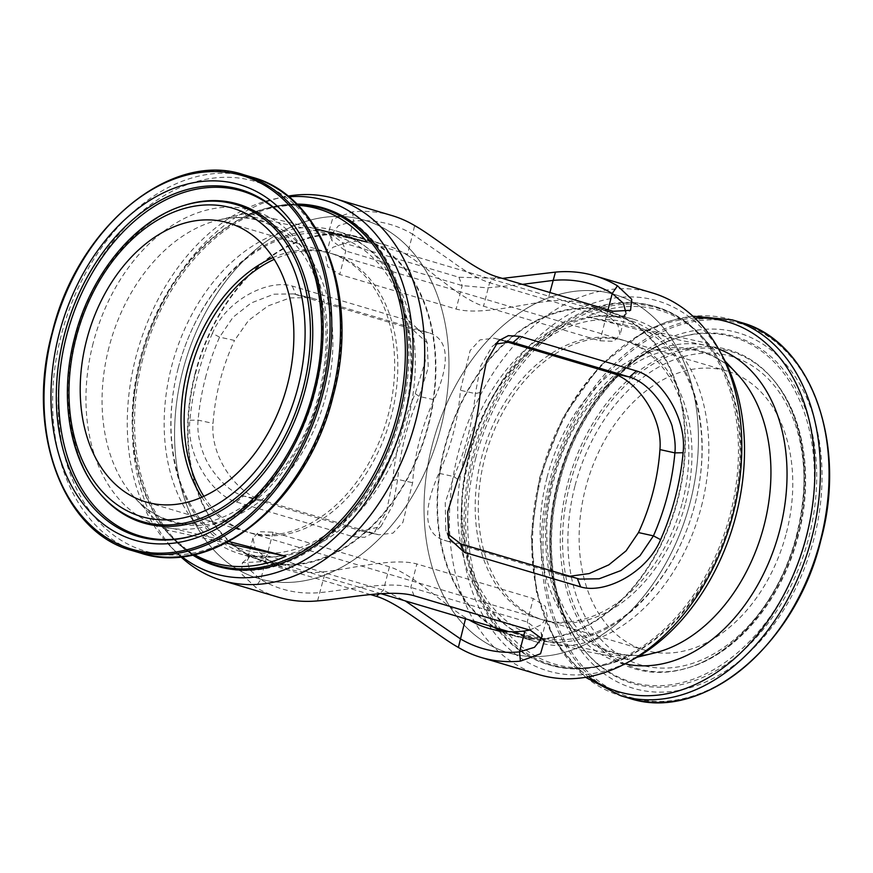 <?xml version="1.0" encoding="UTF-8"?>
<svg xmlns="http://www.w3.org/2000/svg" width="873" height="873" viewBox="0 0 873 873"><rect width="100%" height="100%" fill="white"/><g stroke="black" fill="none" stroke-linecap="round" stroke-linejoin="round"><path stroke-width="0.65" stroke-dasharray="4.37 3.27" d="M205.45 377.878A190.107 134.246 106.5 0 1 219.57 337.131L233.036 317.226L251.195 302.964L273.893 294.201L293.492 293.895L412.056 329.034L427.235 342.86L428.25 367.719L419.138 396.429A190.107 134.246 -73.5 0 0 397.673 479.408L393.09 504.616L380.955 526.408L362.033 531.1L243.523 495.973C231.88 492.459 220.902 483.02 210.611 467.666C201.641 454.276 196.567 434.634 198.106 420.12A190.107 134.246 106.5 0 1 205.45 377.878M212.39 333.355A199.099 140.597 -73.5 0 0 197.604 376.023A199.099 140.597 -73.5 0 0 189.91 420.262C185.873 455.608 212.292 495.111 236.518 502.04L352.932 536.633L364.619 537.342L374.43 532.235L386.543 511.513L392.752 480.521A199.099 140.597 106.5 0 1 400.445 436.282A199.099 140.597 106.5 0 1 415.232 393.614L425.315 361.127L424.213 334.905L408.782 320.697L292.368 286.104C268.36 278.705 226.052 300.05 212.39 333.355L219.57 337.131L234.521 340.437L248.521 320.478L268.044 305.932L289.912 297.922L310.21 297.584L428.796 332.733C452.105 339.903 447.74 369.192 434.088 399.725A169.078 119.405 -73.5 0 0 419.542 440.374A169.078 119.405 -73.5 0 0 412.623 482.704L402.868 522.447L392.992 533.119L378.762 534.789L260.263 499.662C236.288 492.339 210.12 456.306 213.056 423.416A169.078 119.405 106.5 0 1 219.974 381.086A169.078 119.405 106.5 0 1 234.521 340.437M370.61 594.589L259.979 561.732L242.432 562.714L241.243 573.703L255.538 587.191A199.099 140.597 -73.5 0 0 278.378 597.219M180.787 556.767A199.099 140.597 106.5 0 1 176.75 552.86A199.099 140.597 106.5 0 1 141.033 359.218A199.099 140.597 106.5 0 1 282.405 197.189A199.099 140.597 106.5 0 1 287.926 196.119M538.903 674.622A199.099 140.597 106.5 0 1 458.129 453.425A199.099 140.597 106.5 0 1 652.306 292.913M181.868 556.658A194.635 137.454 106.5 0 1 170.704 546.727A194.635 137.454 106.5 0 1 135.795 357.428A194.635 137.454 106.5 0 1 274.002 199.033A194.635 137.454 106.5 0 1 288.767 196.807M182.752 370.96A186.844 131.954 106.5 0 1 364.979 220.334A186.844 131.954 106.5 0 1 440.778 427.923A186.844 131.954 106.5 0 1 258.561 578.548A186.844 131.954 106.5 0 1 182.752 370.96A186.844 131.954 -73.5 0 0 258.561 578.548A186.844 131.954 -73.5 0 0 440.778 427.923A186.844 131.954 -73.5 0 0 364.979 220.334A186.844 131.954 -73.5 0 0 182.752 370.96M192.584 554.944A186.844 131.954 106.5 0 1 141.175 358.607A186.844 131.954 106.5 0 1 296.82 204.086M407.244 255.156C427.999 267.738 459.798 298.653 483.533 306.205L599.947 340.797L613.784 341.321L620.026 334.916L617.909 324.963L606.822 314.444A169.078 119.405 -73.5 0 0 584.441 304.066A169.078 119.405 -73.5 0 0 547.6 301.371C522.938 303.913 480.226 315.655 456.132 309.042L339.717 274.46L327.724 266.8L325.771 256.586L332.864 247.299L348.032 242.083A169.078 119.405 106.5 0 1 384.862 244.778A169.078 119.405 106.5 0 1 407.244 255.156L412.667 234.204L450.097 260.176C465.189 271.427 478.349 278.956 489.589 282.754L606.015 317.346L623.464 316.277L625.81 312.578L620.026 334.916M504.921 341.31L494.238 338.211L480.019 339.881L470.111 350.586L460.377 390.296A169.078 119.405 106.5 0 1 453.458 432.626A169.078 119.405 106.5 0 1 438.912 473.275C425.293 503.841 420.851 533.021 444.204 540.267L560.619 574.86L569.665 576.267M493.812 627.196A169.078 119.405 106.5 0 1 444.488 447.784A169.078 119.405 106.5 0 1 609.387 311.475A169.078 119.405 106.5 0 1 677.972 499.323A169.078 119.405 106.5 0 1 513.084 635.631A169.078 119.405 106.5 0 1 500.895 630.961M195.028 373.677A169.078 119.405 106.5 0 1 359.916 237.369A169.078 119.405 106.5 0 1 428.512 425.216A169.078 119.405 106.5 0 1 263.613 561.525A169.078 119.405 106.5 0 1 195.028 373.677M473.799 457.43A186.844 131.954 106.5 0 1 656.016 306.805A186.844 131.954 106.5 0 1 731.825 514.393A186.844 131.954 106.5 0 1 549.597 665.019A186.844 131.954 106.5 0 1 473.799 457.43M432.222 445.077A186.844 131.954 106.5 0 1 614.439 294.452A186.844 131.954 106.5 0 1 690.248 502.04A186.844 131.954 106.5 0 1 508.021 652.666A186.844 131.954 106.5 0 1 432.222 445.077A186.844 131.954 -73.5 0 0 508.021 652.666A186.844 131.954 -73.5 0 0 690.248 502.04A186.844 131.954 -73.5 0 0 614.439 294.452A186.844 131.954 -73.5 0 0 432.222 445.077M633.111 659.486A192.966 136.275 106.5 0 1 496.191 635.217A192.966 136.275 106.5 0 1 469.565 456.492A192.966 136.275 106.5 0 1 587.867 305.179A192.966 136.275 106.5 0 1 722.964 357.035M529.627 630.077L541.544 624.664L547.229 616.414L545.287 606.222L533.283 598.54L416.868 563.958C392.915 557.345 349.811 569.109 325.4 571.629A169.078 119.405 106.5 0 1 288.559 568.934A169.078 119.405 106.5 0 1 266.178 558.556L255.08 548.026L252.974 538.084L259.183 531.69L273.053 532.203L389.467 566.795C413.191 574.325 445.208 605.425 465.756 617.844A169.078 119.405 -73.5 0 0 468.866 619.786M391.781 215.522A199.099 140.597 -73.5 0 0 352.605 211.855L332.449 219.232L328.608 232.393L342.5 242.672L458.914 277.254L502.39 278.411M541.773 636.624L541.02 632.292L527.227 621.991L410.812 587.409C389.707 580.567 342.5 590.661 319.987 592.581A190.107 134.246 106.5 0 1 260.765 579.508L249.58 569.687L247.19 560.433L249.525 556.734L266.985 555.654L383.411 590.246L405.247 600.886M495.406 344.093L492.056 346.581L480.619 366.191L475.327 393.592A190.107 134.246 106.5 0 1 453.862 476.571L445.263 502.51L445.765 530.129L447.511 533.818M522.458 284.369L487.254 287.861L462.188 285.591L345.773 251.009L331.98 240.719L331.554 234.237L338.484 225.714L353.445 221.131A190.107 134.246 106.5 0 1 412.667 234.204L414.62 225.55M178.147 368.362A163.415 115.4 -73.5 0 0 177.317 371.68A163.415 115.4 -73.5 0 0 251.282 551.627A163.415 115.4 -73.5 0 0 403.817 418.178A163.415 115.4 -73.5 0 0 338.68 236.976A163.415 115.4 -73.5 0 0 183.963 349.287A163.415 115.4 -73.5 0 0 178.147 368.362M178.114 368.515A166.47 117.56 -73.5 0 0 177.263 371.898A166.47 117.56 -73.5 0 0 245.651 553.471A166.47 117.56 -73.5 0 0 408.007 419.258A166.47 117.56 -73.5 0 0 340.47 234.302A166.47 117.56 -73.5 0 0 184.039 349.091A166.47 117.56 -73.5 0 0 178.114 368.515M464.993 453.742A166.47 117.56 -73.5 0 0 532.53 638.698A166.47 117.56 -73.5 0 0 688.961 523.909A166.47 117.56 -73.5 0 0 694.886 504.485A166.47 117.56 -73.5 0 0 695.737 501.102A166.47 117.56 -73.5 0 0 627.349 319.529A166.47 117.56 -73.5 0 0 464.993 453.742M469.183 454.822A163.415 115.4 -73.5 0 0 534.32 636.024A163.415 115.4 -73.5 0 0 689.037 523.713A163.415 115.4 -73.5 0 0 694.853 504.638A163.415 115.4 -73.5 0 0 695.683 501.32A163.415 115.4 -73.5 0 0 621.718 321.373A163.415 115.4 -73.5 0 0 469.183 454.822M203.813 496.301A145.496 102.752 -73.5 0 0 249.547 532.737A145.496 102.752 -73.5 0 0 391.442 415.439A145.496 102.752 -73.5 0 0 332.417 253.803A145.496 102.752 -73.5 0 0 274.209 259.357M682.479 501.91A145.496 102.752 -73.5 0 0 623.453 340.263A145.496 102.752 -73.5 0 0 481.558 457.561A145.496 102.752 -73.5 0 0 540.583 619.197A145.496 102.752 -73.5 0 0 682.479 501.91M505.805 630.852L588.195 651.847L627.873 659.464L626.89 657.576A184.509 130.295 106.5 0 1 605.971 664.8A184.509 130.295 106.5 0 1 505.805 630.852L626.89 657.576M685.6 502.837A145.496 102.752 -73.5 0 0 626.574 341.19A145.496 102.752 -73.5 0 0 484.679 458.478A145.496 102.752 -73.5 0 0 543.704 620.125A145.496 102.752 -73.5 0 0 685.6 502.837M786.42 532.792A145.496 102.752 -73.5 0 0 727.395 371.145A145.496 102.752 -73.5 0 0 585.499 488.433A145.496 102.752 -73.5 0 0 644.525 650.079A145.496 102.752 -73.5 0 0 786.42 532.792M502.892 631.212A168.467 118.968 -73.5 0 0 513.259 635.042A168.467 118.968 -73.5 0 0 677.557 499.236A168.467 118.968 -73.5 0 0 609.212 312.065A168.467 118.968 -73.5 0 0 444.903 447.882A168.467 118.968 -73.5 0 0 496.344 627.949M701.456 506.34A168.467 118.968 -73.5 0 0 633.111 319.169A168.467 118.968 -73.5 0 0 468.812 454.986A168.467 118.968 -73.5 0 0 537.157 642.146A168.467 118.968 -73.5 0 0 701.456 506.34M708.123 343.438L709.356 344.388L705.722 345.282L680.514 340.317L587.049 316.713A184.509 130.295 106.5 0 1 703.136 337.764A184.509 130.295 106.5 0 1 708.123 343.438L587.049 316.713M201.859 497.184A145.496 102.752 -73.5 0 0 246.426 531.81A145.496 102.752 -73.5 0 0 388.321 414.522A145.496 102.752 -73.5 0 0 329.296 252.875A145.496 102.752 -73.5 0 0 273.042 257.546M404.188 418.014A168.467 118.968 -73.5 0 0 335.843 230.854A168.467 118.968 -73.5 0 0 171.544 366.66A168.467 118.968 -73.5 0 0 239.889 553.831A168.467 118.968 -73.5 0 0 404.188 418.014M428.097 425.118A168.467 118.968 -73.5 0 0 359.741 237.958A168.467 118.968 -73.5 0 0 195.443 373.764A168.467 118.968 -73.5 0 0 263.788 560.935A168.467 118.968 -73.5 0 0 428.097 425.118M228.781 541.511L173.956 528.743L164.637 527.587L163.644 528.612L164.877 529.562A184.509 130.295 -73.5 0 0 169.864 535.236A184.509 130.295 -73.5 0 0 194.308 554.573M298.064 205.341A184.509 130.295 -73.5 0 0 267.029 208.2A184.509 130.295 -73.5 0 0 246.11 215.424L245.127 213.536L264.432 216.471L316.277 228.966M246.11 215.424L367.195 242.148M164.877 529.562L225.9 543.028M415.232 393.614L419.138 396.429L434.088 399.725M408.782 320.697L412.056 329.034L428.796 332.733M392.752 480.521L397.673 479.408L412.623 482.704M352.932 536.633L359.938 530.555L376.678 534.254M236.518 502.04L243.523 495.973L260.263 499.662M189.91 420.262L198.106 420.12L213.056 423.416M292.368 286.104L295.641 294.452L312.381 298.14M317.554 600.886L325.4 571.629M414.086 595.746L410.812 587.409L416.868 563.958M530.5 630.328L527.227 621.991L533.283 598.54M266.178 558.556L260.765 579.508L255.538 587.191M273.053 532.203L266.985 555.654L259.979 561.732M389.467 566.795L383.411 590.246L379.264 593.826M465.756 617.844L465.505 618.782M460.944 543.966L444.204 540.267M577.359 578.548L560.619 574.86M457.768 479.386L453.862 476.571L438.912 473.275M480.248 392.479L475.327 393.592L460.377 390.296M508.926 341.529L496.322 338.746M608.023 309.784L606.822 314.444M613.021 311.268L606.015 317.346L599.947 340.797M549.892 292.52L547.6 301.371M458.914 277.254L462.188 285.591L456.132 309.042M342.5 242.672L345.773 251.009L339.717 274.46M352.605 211.855L353.445 221.131L348.032 242.083M496.606 276.686L489.589 282.754L483.533 306.205M547 477.618A157.173 110.991 -73.5 0 0 654.685 652.917C640.367 656.343 626.792 656.158 613.959 652.349C562.965 639.985 531.908 559.178 553.929 479.823C574.227 393.963 650.069 333.355 703.027 352.561C715.86 356.37 727.329 363.626 737.445 374.31A157.173 110.991 -73.5 0 0 547 477.618M472.26 456.972A186.844 131.954 -73.5 0 0 548.058 664.56A186.844 131.954 -73.5 0 0 730.286 513.935A186.844 131.954 -73.5 0 0 654.488 306.347A186.844 131.954 -73.5 0 0 472.26 456.972M475.785 457.976A186.036 131.376 -73.5 0 0 603.243 665.477A186.036 131.376 -73.5 0 0 732.698 514.688A186.036 131.376 -73.5 0 0 701.215 335.712A186.036 131.376 -73.5 0 0 475.785 457.976M718.566 348.982A164.43 116.12 -73.5 0 0 552.773 479.714A164.43 116.12 -73.5 0 0 625.035 663.829M695.006 318.143A192.813 136.166 -73.5 0 0 540.18 477.466A192.813 136.166 -73.5 0 0 588.446 676.804M732.272 319.867A196.032 138.436 -73.5 0 0 541.085 477.902A196.032 138.436 -73.5 0 0 620.616 695.705M740.959 322.453A196.032 138.436 -73.5 0 0 549.772 480.488A196.032 138.436 -73.5 0 0 629.302 698.28M551.452 480.914A194.81 137.574 -73.5 0 0 637.214 699.098A194.81 137.574 -73.5 0 0 820.478 540.311A194.81 137.574 -73.5 0 0 734.706 322.126A194.81 137.574 -73.5 0 0 551.452 480.914M559.08 482.453A180.82 127.698 -73.5 0 0 585.456 651.64A180.82 127.698 -73.5 0 0 808.791 537.572A180.82 127.698 -73.5 0 0 678.758 337.589A180.82 127.698 -73.5 0 0 559.08 482.453M557.989 482.365A185.327 130.885 -73.5 0 0 639.593 689.921A185.327 130.885 -73.5 0 0 813.931 538.859A185.327 130.885 -73.5 0 0 732.338 331.304A185.327 130.885 -73.5 0 0 557.989 482.365M806.521 536.95A179.827 127 -73.5 0 0 677.208 338.058A179.827 127 -73.5 0 0 558.185 482.125A179.827 127 -73.5 0 0 584.408 650.396A179.827 127 -73.5 0 0 806.521 536.95M797.169 534.887A166.296 117.44 -73.5 0 0 772.921 379.286A166.296 117.44 -73.5 0 0 567.526 484.188A166.296 117.44 -73.5 0 0 687.106 668.118A166.296 117.44 -73.5 0 0 797.169 534.887M569.796 484.81A165.303 116.731 -73.5 0 0 688.666 667.638A165.303 116.731 -73.5 0 0 798.075 535.204A165.303 116.731 -73.5 0 0 773.958 380.53A165.303 116.731 -73.5 0 0 569.796 484.81M574.936 486.108A160.796 113.555 -73.5 0 0 645.725 666.186A160.796 113.555 -73.5 0 0 796.984 535.116A160.796 113.555 -73.5 0 0 726.194 355.038A160.796 113.555 -73.5 0 0 574.936 486.108M93.16 343.165A164.43 116.12 -73.5 0 0 165.554 527.314A164.43 116.12 -73.5 0 0 320.227 393.286A164.43 116.12 -73.5 0 0 247.834 209.138A164.43 116.12 -73.5 0 0 93.16 343.165M195.017 535.171A179.827 127 -73.5 0 0 195.792 534.942L194.243 535.411A180.82 127.698 -73.5 0 0 313.92 390.547A180.82 127.698 -73.5 0 0 287.544 221.36L288.592 222.604A179.827 127 -73.5 0 0 288.057 221.982M314.815 390.875A179.827 127 -73.5 0 0 288.592 222.604C321.668 261.289 331.936 328.423 315.317 391.104C298.097 459.951 249.274 519.402 195.792 534.942A179.827 127 -73.5 0 0 314.815 390.875M185.894 204.882A166.296 117.44 -73.5 0 0 75.831 338.113A166.296 117.44 -73.5 0 0 100.079 493.714C70.648 459.602 60.652 397.008 76.322 338.342C92.32 273.784 138.436 218.414 185.894 204.882M184.334 205.362A165.303 116.731 -73.5 0 0 74.925 337.796A165.303 116.731 -73.5 0 0 99.042 492.47M142.714 359.065A186.844 131.954 -73.5 0 0 218.512 566.653A186.844 131.954 -73.5 0 0 400.74 416.028A186.844 131.954 -73.5 0 0 324.942 208.44A186.844 131.954 -73.5 0 0 142.714 359.065M297.213 204.478A186.036 131.376 -73.5 0 0 269.757 207.523A186.036 131.376 -73.5 0 0 140.302 358.312A186.036 131.376 -73.5 0 0 171.785 537.288A186.036 131.376 -73.5 0 0 193.129 554.835M108.95 347.476A157.173 110.991 -73.5 0 0 135.555 498.69A157.173 110.991 -73.5 0 0 326 395.382A157.173 110.991 -73.5 0 0 218.315 220.083A157.173 110.991 -73.5 0 0 108.95 347.476M66.555 336.76A192.813 136.166 -73.5 0 0 151.444 552.696A192.813 136.166 -73.5 0 0 332.82 395.534A192.813 136.166 -73.5 0 0 247.932 179.598A192.813 136.166 -73.5 0 0 66.555 336.76M252.384 177.295A196.032 138.436 -73.5 0 0 61.197 335.33A196.032 138.436 -73.5 0 0 140.728 553.133M243.698 174.72A196.032 138.436 -73.5 0 0 52.511 332.755A196.032 138.436 -73.5 0 0 132.041 550.547M170.704 546.727L176.75 552.86M323.403 207.981L324.156 208.211M359.916 237.369L384.862 244.778M584.441 304.066L609.387 311.475M703.136 337.764L701.215 335.712C687.837 321.504 672.265 311.716 654.488 306.347L656.016 306.805M605.971 664.8L603.243 665.477C584.277 670.071 565.89 669.766 548.058 664.56L549.597 665.019M263.613 561.525L288.559 568.934M488.138 628.222L513.084 635.631M216.984 566.195L217.737 566.424M274.002 199.033L282.405 197.189M362.033 531.1L378.762 534.789M293.492 293.895L310.21 297.584M380.955 526.397L374.43 532.214M427.235 342.86L424.213 334.916M541.446 638.752L547.229 616.414M252.974 538.084L247.19 560.433M579.508 579.105L562.79 575.416M510.967 341.9L494.238 338.211M331.554 234.237L325.771 256.586M328.619 232.393L331.991 240.719M623.464 316.277L630.546 310.297M498.592 340.776L492.056 346.581M448.787 538.074L445.765 530.129M541.009 632.292L544.381 640.618M242.454 562.714L249.525 556.734M532.53 638.698L508.883 631.67M381.075 593.705L245.651 553.471M623.453 340.263L332.417 253.803M540.583 619.197L249.547 532.737M627.349 319.529L340.47 234.302M637.225 657.173L627.873 659.464M585.608 677.306L555.206 641.491L536.568 593.051L531.264 536.589L539.721 477.422L563.369 416.858L599.522 366.333L644.296 331.445L668.445 321.177L692.889 316.168M585.456 651.64C553.187 614.177 542.439 546.236 559.407 482.605C576.791 412.613 626.705 352.485 678.758 337.589L677.208 338.058C623.726 353.609 574.903 413.049 557.683 481.896C541.064 544.577 551.332 611.711 584.408 650.396L585.456 651.64M772.921 379.286C780.909 388.834 787.479 400.14 792.619 413.18C806.314 449.551 807.667 490.037 796.678 534.658C780.68 599.216 734.564 654.586 687.106 668.118L688.666 667.638C737.565 653.462 782.568 598.769 798.402 535.356C813.723 477.662 804.219 415.886 773.958 380.53L772.921 379.286M727.395 371.145L626.574 341.19M633.111 319.169L609.212 312.065M537.157 642.146L513.259 635.042M644.525 650.079L543.704 620.125M725.157 361.215L709.356 344.388M245.127 213.536L218.315 220.083C232.633 216.657 246.208 216.842 259.041 220.651C275.159 225.452 289.007 235.546 300.585 250.955C306.641 259.117 311.705 268.524 315.775 279.164C328.292 313.243 329.394 351.241 319.071 393.177C298.773 479.037 222.931 539.645 169.973 520.439C157.14 516.63 145.671 509.374 135.555 498.69L163.644 528.612M329.296 252.875L228.475 222.921M359.741 237.958L335.843 230.854M192.868 554.89L169.864 535.236M267.029 208.2L297.027 204.293M263.788 560.935L239.889 553.831M246.426 531.81L145.605 501.855"/><path stroke-width="1.31" d="M447.511 533.818L460.944 543.966L579.508 579.105L599.14 578.788L620.889 570.56L639.974 555.763L653.43 535.869A190.107 134.246 -73.5 0 0 667.55 495.122A190.107 134.246 -73.5 0 0 674.894 452.88C675.647 445.743 674.851 437.504 672.483 428.152C672.417 425.304 669.056 417.698 662.378 405.323C652.055 389.947 641.088 380.508 629.477 377.027L510.967 341.9L495.406 344.093M683.09 452.738A199.099 140.597 106.5 0 1 675.396 496.977A199.099 140.597 106.5 0 1 660.61 539.645C646.904 572.917 604.738 594.306 580.632 586.896L464.218 552.303L448.777 538.084L447.685 511.851L457.768 479.386A199.099 140.597 -73.5 0 0 472.555 436.718A199.099 140.597 -73.5 0 0 480.248 392.479L486.468 361.466L498.581 340.754L508.37 335.658L520.068 336.367L636.482 370.96C660.621 377.845 687.171 417.392 683.09 452.738L674.894 452.88L659.944 449.584C662.825 416.617 636.766 380.715 612.737 373.338L504.921 341.31M287.926 196.119A199.099 140.597 106.5 0 1 335.21 198.706A199.099 140.597 106.5 0 1 415.985 419.913A199.099 140.597 106.5 0 1 221.807 580.414L278.378 597.219A199.099 140.597 -73.5 0 0 317.554 600.886C343.602 598.998 390.144 588.729 414.086 595.746L530.5 630.328L544.392 640.618L540.54 653.779L520.395 661.145A199.099 140.597 106.5 0 1 481.219 657.478A199.099 140.597 106.5 0 1 458.38 647.45C436.064 634.933 400.292 603.538 376.394 596.314L370.61 594.589M221.807 580.414A199.099 140.597 106.5 0 1 180.787 556.767M502.39 278.411L555.446 272.114A199.099 140.597 106.5 0 1 594.622 275.781L652.306 292.913A199.099 140.597 106.5 0 1 719.581 350.804A199.099 140.597 106.5 0 1 733.08 514.121A199.099 140.597 106.5 0 1 626.869 662.858A199.099 140.597 106.5 0 1 538.903 674.622L481.219 657.478M288.767 196.807A194.635 137.454 106.5 0 1 404.581 416.759A194.635 137.454 106.5 0 1 181.868 556.658M296.82 204.086A186.844 131.954 106.5 0 1 323.403 207.981A186.844 131.954 106.5 0 1 399.201 415.57A186.844 131.954 106.5 0 1 216.984 566.195A186.844 131.954 106.5 0 1 192.584 554.944M569.665 576.267L589.155 573.583L608.852 564.831L626.061 550.874L638.479 532.563A169.078 119.405 -73.5 0 0 653.026 491.914A169.078 119.405 -73.5 0 0 659.944 449.584M719.581 350.804L722.964 357.035A192.966 136.275 106.5 0 1 736.048 515.321A192.966 136.275 106.5 0 1 633.111 659.486L626.869 662.858M500.895 630.961A169.078 119.405 106.5 0 1 493.812 627.196M468.866 619.786A169.078 119.405 -73.5 0 0 488.138 628.222A169.078 119.405 -73.5 0 0 524.968 630.917L529.627 630.077M594.622 275.781A199.099 140.597 106.5 0 1 617.462 285.809L631.757 299.308L630.568 310.297L613.021 311.268L496.606 276.686C472.795 269.506 436.904 238.056 414.62 225.55A199.099 140.597 -73.5 0 0 391.781 215.522L335.21 198.706M405.247 600.886L460.333 638.796A190.107 134.246 -73.5 0 0 519.555 651.869L534.451 647.33L541.446 638.774L541.773 636.624M625.843 312.447L623.42 303.302L612.235 293.492A190.107 134.246 -73.5 0 0 553.013 280.419L522.458 284.369M274.209 259.357A145.496 102.752 -73.5 0 0 190.521 371.09A145.496 102.752 -73.5 0 0 203.813 496.301M496.344 627.949A168.467 118.968 -73.5 0 0 502.892 631.212M287.501 384.567A145.496 102.752 -73.5 0 0 228.475 222.921A145.496 102.752 -73.5 0 0 86.58 340.208A145.496 102.752 -73.5 0 0 145.605 501.855A145.496 102.752 -73.5 0 0 287.501 384.567M273.042 257.546A145.496 102.752 -73.5 0 0 187.4 370.163A145.496 102.752 -73.5 0 0 201.859 497.184M194.308 554.573A184.509 130.295 -73.5 0 0 285.951 556.287L228.781 541.511M316.277 228.966L367.195 242.148A184.509 130.295 -73.5 0 0 298.064 205.341M225.9 543.028L285.951 556.287M520.395 661.145L519.555 651.869L524.968 630.917M465.505 618.782L458.38 647.45M660.61 539.645L653.43 535.869L638.479 532.563M520.068 336.367L513.062 342.445L508.926 341.529M636.482 370.96L629.477 377.027L612.737 373.338M617.462 285.809L612.235 293.492L608.023 309.784M555.446 272.114L549.892 292.52M580.632 586.896L577.359 578.548M460.944 543.966L464.218 552.303M376.394 596.314L379.264 593.826M637.225 657.173L654.685 652.917A157.173 110.991 -73.5 0 0 764.05 525.524A157.173 110.991 -73.5 0 0 737.445 374.31L725.157 361.215M625.035 663.829A164.43 116.12 -73.5 0 0 779.84 529.835A164.43 116.12 -73.5 0 0 718.566 348.982M588.446 676.804A192.813 136.166 -73.5 0 0 806.445 536.24A192.813 136.166 -73.5 0 0 695.006 318.143M629.302 698.28A196.032 138.436 -73.5 0 0 820.489 540.245A196.032 138.436 -73.5 0 0 740.959 322.453C810.482 340.645 847.77 442.993 820.827 540.365C795.805 645.562 702.252 723.019 629.302 698.28L620.616 695.705A196.032 138.436 -73.5 0 0 811.803 537.67A196.032 138.436 -73.5 0 0 732.272 319.867L692.889 316.168M59.069 334.141A185.327 130.885 -73.5 0 0 140.662 541.697A185.327 130.885 -73.5 0 0 315.011 390.635A185.327 130.885 -73.5 0 0 233.407 183.079A185.327 130.885 -73.5 0 0 59.069 334.141M64.209 335.428A180.82 127.698 -73.5 0 0 194.243 535.411C246.295 520.515 296.209 460.387 313.593 390.395C330.561 326.775 319.813 258.834 287.544 221.36A180.82 127.698 -73.5 0 0 64.209 335.428M288.057 221.982A179.827 127 -73.5 0 0 66.479 336.05A179.827 127 -73.5 0 0 195.017 535.171M99.042 492.47L100.079 493.714A166.296 117.44 -73.5 0 0 305.474 388.812A166.296 117.44 -73.5 0 0 185.894 204.882L184.334 205.362C135.435 219.538 90.432 274.231 74.598 337.644C59.277 395.338 68.781 457.114 99.042 492.47A165.303 116.731 -73.5 0 0 303.204 388.19A165.303 116.731 -73.5 0 0 184.334 205.362M76.016 337.884A160.796 113.555 -73.5 0 0 146.806 517.962A160.796 113.555 -73.5 0 0 298.064 386.892A160.796 113.555 -73.5 0 0 227.275 206.814A160.796 113.555 -73.5 0 0 76.016 337.884M193.129 554.835A186.036 131.376 -73.5 0 0 397.215 415.024A186.036 131.376 -73.5 0 0 297.213 204.478M252.384 177.295C323.086 196.043 360.091 298.621 333.279 395.578C308.355 500.294 215.042 578.024 140.728 553.133A196.032 138.436 -73.5 0 0 331.915 395.098A196.032 138.436 -73.5 0 0 252.384 177.295L243.698 174.72C170.748 149.981 77.195 227.438 52.173 332.635C25.23 430.007 62.518 532.355 132.041 550.547A196.032 138.436 -73.5 0 0 323.228 392.512A196.032 138.436 -73.5 0 0 243.698 174.72M52.522 332.689A194.81 137.574 -73.5 0 0 138.294 550.874A194.81 137.574 -73.5 0 0 321.548 392.086A194.81 137.574 -73.5 0 0 235.786 173.902A194.81 137.574 -73.5 0 0 52.522 332.689M498.592 340.776L497.894 341.398M448.787 538.074L448.46 537.211M508.883 631.67L381.075 593.705M620.616 695.705L585.608 677.306M740.959 322.453L732.272 319.867M217.737 566.424L192.868 554.89M140.728 553.133L132.041 550.547M324.156 208.211L297.027 204.293"/></g></svg>
